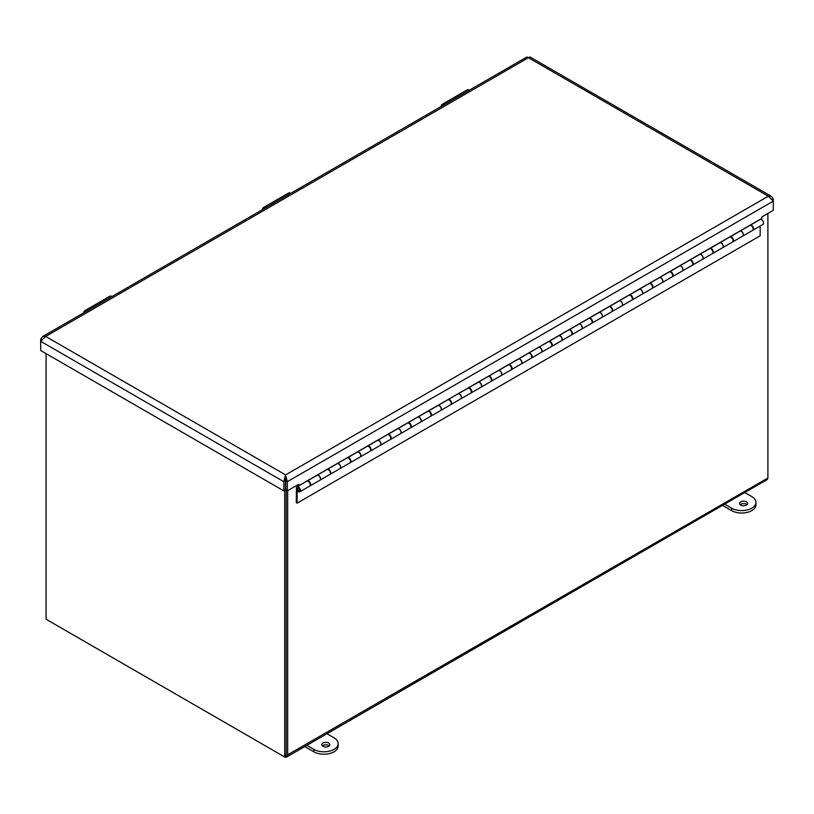 <?xml version="1.0" encoding="UTF-8"?>
<svg xmlns="http://www.w3.org/2000/svg" width="814" height="814" viewBox="0 0 814 814"><rect width="100%" height="100%" fill="white"/><g stroke="black" fill="none" stroke-linecap="round" stroke-linejoin="round"><path stroke-width="1.22" d="M767.897 213.421L767.897 477.553A4.772 2.757 60 0 1 766.91 479.741L286.681 757A4.772 2.757 -120 0 0 287.668 754.812L287.668 490.679M49.43 621.163A4.772 2.757 -120 0 0 49.451 621.174L284.3 756.766A4.772 2.757 -120 0 0 284.31 756.766M284.697 490.364L284.697 756.989A4.772 2.757 -120 0 0 286.681 757M285.633 755.178A2.666 1.536 60 0 0 286.182 753.947L286.182 490.211L286.182 756.135L284.697 756.989L46.072 619.22L46.072 353.622M767.877 478.032L287.668 754.812M285.867 480.769L285.287 481.105M285.958 480.464L285.063 479.945M285.572 476.628L285.846 490.018L287.332 490.873L287.332 481.685L285.572 474.908L285.287 490.018L283.801 490.873L40.7 350.519L40.7 341.331L45.686 336.416L42.491 336.64L40.7 339.296L41.473 339.743M42.491 336.64L526.851 57L528.428 57.702L530.016 57L771.509 196.428L768.314 196.194L773.3 201.119L773.3 199.074L771.509 196.428M772.527 199.522L773.3 199.074M285.846 480.83L287.332 481.685L773.3 201.119L773.3 210.307L761.853 216.911L761.853 218.366L298.779 485.724L297.527 484.991M285.572 474.908L45.686 336.416L528.428 57.702L768.314 196.194L285.572 474.908L283.801 481.685L285.287 480.83M40.7 339.296L40.7 341.331L283.801 481.685L283.801 490.873M298.779 485.724L298.779 484.269L287.332 490.873M298.3 491.534L297.09 492.236L297.09 503.164L760.164 235.806L760.164 226.038M299.888 491.778A2.849 1.648 -120 0 0 299.888 488.492A2.849 1.648 -120 0 0 297.039 486.843L306.807 481.206A2.849 1.648 -120 0 1 309.656 482.844A2.849 1.648 -120 0 1 309.656 486.141L299.888 491.778A2.849 1.648 -120 0 1 297.191 490.374L297.09 492.236M297.09 503.164L296.245 502.676L296.459 488.003A2.849 1.648 -120 0 1 297.039 486.843M299.633 489.987A1.659 0.956 60 0 1 299.287 490.74A1.659 0.956 60 0 1 297.639 489.784A1.659 0.956 60 0 1 297.639 487.871A1.659 0.956 60 0 1 298.911 488.319A1.659 0.956 60 0 1 299.633 489.987M320.024 480.148L329.782 474.511A2.849 1.648 -120 0 0 329.782 471.225A2.849 1.648 -120 0 0 326.943 469.586L317.277 475.162A2.849 1.648 60 0 1 320.065 476.943A2.849 1.648 60 0 1 320.024 480.148A2.849 1.648 60 0 1 319.943 480.189M340.15 468.528L349.918 462.891A2.849 1.648 -120 0 0 349.918 459.605A2.849 1.648 -120 0 0 347.069 457.956L337.413 463.532A2.849 1.648 60 0 1 340.201 465.323A2.849 1.648 60 0 1 340.15 468.528A2.849 1.648 60 0 1 340.079 468.569M360.287 456.898L370.055 451.261A2.849 1.648 -120 0 0 370.055 447.975A2.849 1.648 -120 0 0 367.206 446.337L357.539 451.912A2.849 1.648 60 0 1 360.337 453.703A2.849 1.648 60 0 1 360.287 456.898A2.849 1.648 60 0 1 360.215 456.939M380.423 445.278L390.191 439.641A2.849 1.648 -120 0 0 390.191 436.355A2.849 1.648 -120 0 0 387.342 434.707L377.676 440.293A2.849 1.648 60 0 1 380.474 442.073A2.849 1.648 60 0 1 380.423 445.278A2.849 1.648 60 0 1 380.342 445.319M400.559 433.659L410.317 428.022A2.849 1.648 -120 0 0 410.317 424.725A2.849 1.648 -120 0 0 407.468 423.087L397.812 428.663A2.849 1.648 60 0 1 400.6 430.453A2.849 1.648 60 0 1 400.559 433.659A2.849 1.648 60 0 1 400.478 433.699M408.18 422.558L408.18 422.72A2.849 1.648 60 0 1 410.887 424.674A2.849 1.648 60 0 1 410.775 427.757L420.543 422.12A2.849 1.648 -120 0 0 420.655 419.037A2.849 1.648 -120 0 0 417.938 417.083A2.849 1.648 60 0 1 420.736 418.823A2.849 1.648 60 0 1 420.685 422.028L430.453 416.392A2.849 1.648 -120 0 0 430.453 413.105A2.849 1.648 -120 0 0 427.604 411.457L417.938 417.043M440.822 410.409L450.59 404.772A2.849 1.648 -120 0 0 450.59 401.485A2.849 1.648 -120 0 0 447.741 399.837L438.074 405.413A2.849 1.648 60 0 1 440.873 407.204A2.849 1.648 60 0 1 440.822 410.409A2.849 1.648 60 0 1 440.74 410.449M448.443 399.318L448.443 399.471A2.849 1.648 60 0 1 451.149 401.424A2.849 1.648 60 0 1 451.037 404.507L460.805 398.87A2.849 1.648 -120 0 0 460.917 395.787A2.849 1.648 -120 0 0 458.211 393.834A2.849 1.648 60 0 1 461.009 395.584A2.849 1.648 60 0 1 460.958 398.779L470.726 393.142A2.849 1.648 -120 0 0 470.726 389.855A2.849 1.648 -120 0 0 467.877 388.217L458.211 393.793M481.094 387.159L490.852 381.522A2.849 1.648 -120 0 0 490.852 378.235A2.849 1.648 -120 0 0 488.003 376.587L478.347 382.173A2.849 1.648 60 0 1 481.135 383.954A2.849 1.648 60 0 1 481.094 387.159A2.849 1.648 60 0 1 481.013 387.199M488.715 376.068L488.715 376.231A2.849 1.648 60 0 1 491.422 378.174A2.849 1.648 60 0 1 491.31 381.257L501.068 375.62A2.849 1.648 -120 0 0 501.18 372.537A2.849 1.648 -120 0 0 498.473 370.594A2.849 1.648 60 0 1 501.271 372.334A2.849 1.648 60 0 1 501.221 375.539L510.989 369.902A2.849 1.648 -120 0 0 510.989 366.605A2.849 1.648 -120 0 0 508.139 364.967L498.473 370.543M521.357 363.909L531.125 358.272A2.849 1.648 -120 0 0 531.125 354.985A2.849 1.648 -120 0 0 528.276 353.337L518.61 358.923A2.849 1.648 60 0 1 521.408 360.704A2.849 1.648 60 0 1 521.357 363.909A2.849 1.648 60 0 1 521.275 363.95M528.978 352.818L528.978 352.981A2.849 1.648 60 0 1 531.684 354.924A2.849 1.648 60 0 1 531.573 358.007L541.341 352.37A2.849 1.648 -120 0 0 541.452 349.287A2.849 1.648 -120 0 0 538.746 347.344A2.849 1.648 60 0 1 541.534 349.084A2.849 1.648 60 0 1 541.493 352.289L551.251 346.652A2.849 1.648 -120 0 0 551.251 343.366A2.849 1.648 -120 0 0 548.412 341.717L538.746 347.293M561.619 340.659L571.387 335.022A2.849 1.648 -120 0 0 571.387 331.736A2.849 1.648 -120 0 0 568.538 330.097L558.882 335.673A2.849 1.648 60 0 1 561.67 337.464A2.849 1.648 60 0 1 561.619 340.659A2.849 1.648 60 0 1 561.548 340.7M581.756 329.039L591.524 323.402A2.849 1.648 -120 0 0 591.524 320.116A2.849 1.648 -120 0 0 588.675 318.467L579.008 324.053A2.849 1.648 60 0 1 581.807 325.834A2.849 1.648 60 0 1 581.756 329.039A2.849 1.648 60 0 1 581.684 329.08M601.892 317.419L611.66 311.772A2.849 1.648 -120 0 0 611.66 308.486A2.849 1.648 -120 0 0 608.811 306.847L599.145 312.423A2.849 1.648 60 0 1 601.943 314.214A2.849 1.648 60 0 1 601.892 317.419A2.849 1.648 60 0 1 601.811 317.45M622.028 305.789L631.786 300.152A2.849 1.648 -120 0 0 631.786 296.866A2.849 1.648 -120 0 0 628.947 295.217L619.281 300.804A2.849 1.648 60 0 1 622.069 302.584A2.849 1.648 60 0 1 622.028 305.789A2.849 1.648 60 0 1 621.947 305.83M642.154 294.169L651.922 288.532A2.849 1.648 -120 0 0 651.922 285.246A2.849 1.648 -120 0 0 649.073 283.598L639.417 289.173A2.849 1.648 60 0 1 642.205 290.964A2.849 1.648 60 0 1 642.154 294.169A2.849 1.648 60 0 1 642.083 294.21M662.291 282.539L672.059 276.902A2.849 1.648 -120 0 0 672.059 273.616A2.849 1.648 -120 0 0 669.21 271.978L659.544 277.554A2.849 1.648 60 0 1 662.342 279.344A2.849 1.648 60 0 1 662.291 282.539A2.849 1.648 60 0 1 662.22 282.58M682.427 270.92L692.195 265.283A2.849 1.648 -120 0 0 692.195 261.996A2.849 1.648 -120 0 0 689.346 260.348L679.68 265.924A2.849 1.648 60 0 1 682.478 267.714A2.849 1.648 60 0 1 682.427 270.92A2.849 1.648 60 0 1 682.346 270.96M702.563 259.29L712.321 253.653A2.849 1.648 -120 0 0 712.321 250.366A2.849 1.648 -120 0 0 709.472 248.728L699.816 254.304A2.849 1.648 60 0 1 702.604 256.095A2.849 1.648 60 0 1 702.563 259.29A2.849 1.648 60 0 1 702.482 259.33M722.69 247.67L732.458 242.033A2.849 1.648 -120 0 0 732.458 238.746A2.849 1.648 -120 0 0 729.609 237.098L719.942 242.684A2.849 1.648 60 0 1 722.74 244.465A2.849 1.648 60 0 1 722.69 247.67A2.849 1.648 60 0 1 722.618 247.71M742.826 236.05L752.594 230.413A2.849 1.648 -120 0 0 752.594 227.116A2.849 1.648 -120 0 0 749.745 225.478L740.079 231.054A2.849 1.648 60 0 1 742.877 232.845A2.849 1.648 60 0 1 742.826 236.05A2.849 1.648 60 0 1 742.744 236.091M307.509 480.677L307.509 480.84A2.849 1.648 60 0 1 310.215 482.794A2.849 1.648 60 0 1 310.103 485.877A2.849 1.648 60 0 1 309.859 485.978M310.103 485.877L319.871 480.24A2.849 1.648 -120 0 0 319.983 477.157A2.849 1.648 -120 0 0 317.277 475.203L307.509 480.84M327.645 469.057L327.645 469.22A2.849 1.648 60 0 1 330.352 471.174A2.849 1.648 60 0 1 330.24 474.247A2.849 1.648 60 0 1 329.996 474.348M330.24 474.247L340.008 468.61A2.849 1.648 -120 0 0 340.12 465.527A2.849 1.648 -120 0 0 337.413 463.583L327.645 469.22M347.782 457.437L347.782 457.59A2.849 1.648 60 0 1 350.488 459.544A2.849 1.648 60 0 1 350.376 462.627A2.849 1.648 60 0 1 350.132 462.728M350.376 462.627L360.134 456.99A2.849 1.648 -120 0 0 360.246 453.907A2.849 1.648 -120 0 0 357.539 451.953L347.782 457.59M367.908 445.807L367.908 445.97A2.849 1.648 60 0 1 370.614 447.924A2.849 1.648 60 0 1 370.502 451.007A2.849 1.648 60 0 1 370.258 451.098M370.502 451.007L380.27 445.37A2.849 1.648 -120 0 0 380.382 442.287A2.849 1.648 -120 0 0 377.676 440.333L367.908 445.97M388.044 434.188L388.044 434.35A2.849 1.648 60 0 1 390.751 436.294A2.849 1.648 60 0 1 390.639 439.377A2.849 1.648 60 0 1 390.394 439.479M390.639 439.377L400.407 433.74A2.849 1.648 -120 0 0 400.519 430.657A2.849 1.648 -120 0 0 397.812 428.713L388.044 434.35M417.938 416.921L408.18 422.72M428.306 410.938L428.306 411.101A2.849 1.648 60 0 1 431.023 413.044A2.849 1.648 60 0 1 430.911 416.127A2.849 1.648 60 0 1 430.667 416.229M430.911 416.127L440.669 410.49A2.849 1.648 -120 0 0 440.781 407.407A2.849 1.648 -120 0 0 438.074 405.464L428.306 411.101M458.211 393.671L448.443 399.471M468.579 387.688L468.579 387.851A2.849 1.648 60 0 1 471.286 389.804A2.849 1.648 60 0 1 471.174 392.887A2.849 1.648 60 0 1 470.93 392.979M471.174 392.887L480.942 387.25A2.849 1.648 -120 0 0 481.054 384.167A2.849 1.648 -120 0 0 478.347 382.214L468.579 387.851M498.473 370.431L488.715 376.231M508.842 364.438L508.842 364.601A2.849 1.648 60 0 1 511.558 366.554A2.849 1.648 60 0 1 511.436 369.637A2.849 1.648 60 0 1 511.192 369.739M511.436 369.637L521.204 364A2.849 1.648 -120 0 0 521.316 360.917A2.849 1.648 -120 0 0 518.61 358.964L508.842 364.601M538.746 347.181L528.978 352.981M549.114 341.198L549.114 341.351A2.849 1.648 60 0 1 551.821 343.305A2.849 1.648 60 0 1 551.709 346.388A2.849 1.648 60 0 1 551.465 346.489M551.709 346.388L561.477 340.751A2.849 1.648 -120 0 0 561.589 337.668A2.849 1.648 -120 0 0 558.882 335.714L549.114 341.351M569.251 329.568L569.251 329.731A2.849 1.648 60 0 1 571.957 331.685A2.849 1.648 60 0 1 571.845 334.768A2.849 1.648 60 0 1 571.601 334.859M571.845 334.768L581.603 329.121A2.849 1.648 -120 0 0 581.715 326.048A2.849 1.648 -120 0 0 579.008 324.094L569.251 329.731M589.377 317.948L589.377 318.111A2.849 1.648 60 0 1 592.083 320.055A2.849 1.648 60 0 1 591.971 323.138A2.849 1.648 60 0 1 591.727 323.239M591.971 323.138L601.739 317.501A2.849 1.648 -120 0 0 601.851 314.418A2.849 1.648 -120 0 0 599.145 312.464L589.377 318.111M609.513 306.318L609.513 306.481A2.849 1.648 60 0 1 612.22 308.435A2.849 1.648 60 0 1 612.108 311.518A2.849 1.648 60 0 1 611.863 311.62M612.108 311.518L621.876 305.881A2.849 1.648 -120 0 0 621.988 302.798A2.849 1.648 -120 0 0 619.281 300.844L609.513 306.481M629.649 294.699L629.649 294.861A2.849 1.648 60 0 1 632.356 296.805A2.849 1.648 60 0 1 632.244 299.888A2.849 1.648 60 0 1 632 299.99M632.244 299.888L642.012 294.251A2.849 1.648 -120 0 0 642.124 291.168A2.849 1.648 -120 0 0 639.417 289.224L629.649 294.861M649.786 283.069L649.786 283.231A2.849 1.648 60 0 1 652.492 285.185A2.849 1.648 60 0 1 652.38 288.268A2.849 1.648 60 0 1 652.136 288.37M652.38 288.268L662.138 282.631A2.849 1.648 -120 0 0 662.25 279.548A2.849 1.648 -120 0 0 659.544 277.594L649.786 283.231M669.912 271.449L669.912 271.611A2.849 1.648 60 0 1 672.618 273.565A2.849 1.648 60 0 1 672.506 276.648A2.849 1.648 60 0 1 672.262 276.74M672.506 276.648L682.274 271.001A2.849 1.648 -120 0 0 682.386 267.918A2.849 1.648 -120 0 0 679.68 265.974L669.912 271.611M690.048 259.829L690.048 259.981A2.849 1.648 60 0 1 692.755 261.935A2.849 1.648 60 0 1 692.643 265.018A2.849 1.648 60 0 1 692.399 265.12M692.643 265.018L702.411 259.381A2.849 1.648 -120 0 0 702.523 256.298A2.849 1.648 -120 0 0 699.816 254.344L690.048 259.981M710.184 248.199L710.184 248.362A2.849 1.648 60 0 1 712.891 250.315A2.849 1.648 60 0 1 712.779 253.398A2.849 1.648 60 0 1 712.535 253.49M712.779 253.398L722.547 247.761A2.849 1.648 -120 0 0 722.659 244.678A2.849 1.648 -120 0 0 719.942 242.725L710.184 248.362M730.311 236.579L730.311 236.742A2.849 1.648 60 0 1 733.027 238.685A2.849 1.648 60 0 1 732.915 241.768A2.849 1.648 60 0 1 732.671 241.87M732.915 241.768L742.673 236.131A2.849 1.648 -120 0 0 742.785 233.048A2.849 1.648 -120 0 0 740.079 231.105L730.311 236.742M750.447 224.949L750.447 225.112A2.849 1.648 60 0 1 753.154 227.065A2.849 1.648 60 0 1 753.042 230.148A2.849 1.648 60 0 1 752.797 230.25M753.042 230.148L762.962 224.42A2.849 1.648 -120 0 0 763.074 221.337A2.849 1.648 -120 0 0 760.368 219.393L750.447 225.112M299.44 490.17A1.425 0.824 60 0 1 299.176 490.547A1.425 0.824 60 0 1 297.751 489.723A1.425 0.824 60 0 1 297.751 488.074A1.425 0.824 60 0 1 298.962 488.593A1.425 0.824 60 0 1 299.44 490.17M469.322 90.212A3.592 2.076 -120 0 0 467.246 89.866L442.083 104.395A3.592 2.076 60 0 1 444.149 104.741M441.351 106.359A3.592 2.076 60 0 1 442.083 104.395M290.629 193.376A3.592 2.076 -120 0 0 288.563 193.03L263.4 207.56A3.592 2.076 60 0 1 265.466 207.906M262.668 209.524A3.592 2.076 60 0 1 263.4 207.56M111.945 296.54A3.592 2.076 -120 0 0 109.88 296.194L84.717 310.724A3.592 2.076 60 0 1 86.783 311.07M83.984 312.688A3.592 2.076 60 0 1 84.717 310.724M740.76 505.118A4.009 2.31 180 0 1 739.59 503.479A4.009 2.31 180 0 1 743.589 501.17A4.009 2.31 180 0 1 747.598 503.479A4.009 2.31 180 0 1 745.125 505.616A4.009 2.31 180 0 1 740.76 505.118M724.623 504.151L731.633 508.201A14.235 8.221 0 0 0 747.15 509.981A14.235 8.221 0 0 0 755.941 502.391A14.235 8.221 0 0 0 751.77 496.581L744.759 492.531M747.008 504.69A4.009 2.31 0 0 0 740.18 504.69M722.537 505.362L731.633 510.622A14.235 8.221 0 0 0 747.15 512.403A14.235 8.221 0 0 0 755.941 504.812L755.941 502.391M322.985 746.316A4.009 2.31 180 0 1 321.815 744.678A4.009 2.31 180 0 1 325.824 742.368A4.009 2.31 180 0 1 329.823 744.678A4.009 2.31 180 0 1 327.35 746.814A4.009 2.31 180 0 1 322.985 746.316M306.858 745.349L313.868 749.399A14.235 8.221 0 0 0 329.385 751.18A14.235 8.221 0 0 0 338.166 743.589A14.235 8.221 0 0 0 334.005 737.779L326.984 733.729M329.232 745.889A4.009 2.31 0 0 0 322.405 745.889M304.762 746.56L313.868 751.821A14.235 8.221 0 0 0 329.385 753.601A14.235 8.221 0 0 0 338.166 746.011L338.166 743.589M285.002 479.11A9.463 5.464 0 0 0 286.131 479.11M731.633 508.201L731.633 510.622M313.868 749.399L313.868 751.821M285.032 479.69L286.101 479.69"/></g></svg>
